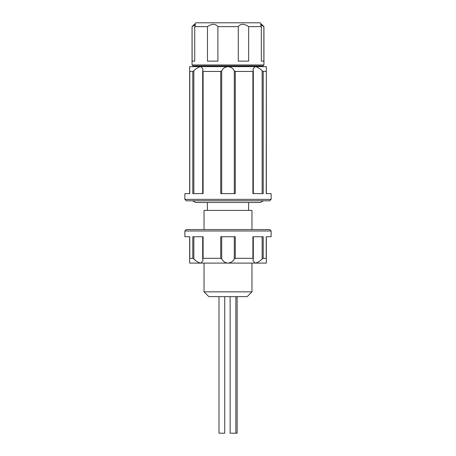 <?xml version="1.0" encoding="UTF-8"?>
<svg xmlns="http://www.w3.org/2000/svg" width="456" height="456" viewBox="0 0 456 456"><rect width="100%" height="100%" fill="white"/><g stroke="black" fill="none" stroke-linecap="round" stroke-linejoin="round"><path stroke-width="0.68" d="M221.719 236.744L221.719 258.94L222.916 260.672C224.101 262.12 225.794 262.93 228 263.101C231.163 262.656 233.255 261.271 234.281 258.94L234.281 236.744M221.719 258.94L220.721 258.307L220.721 236.744L235.279 236.744L235.279 258.307L252.909 258.307L252.909 236.744L263.203 236.744L263.203 258.307L266.224 258.307L266.224 236.744L271.126 236.744L271.126 230.992L184.874 230.992L184.874 236.744L189.776 236.744L189.776 258.307L192.797 258.307L192.797 236.744L203.091 236.744L203.091 258.307L220.721 258.307M266.332 236.744L266.332 263.101L255.103 263.101C257.577 262.656 259.931 261.271 262.16 258.94L262.16 236.744M193.84 236.744L193.84 258.94C196.069 261.271 198.423 262.656 200.896 263.101L255.103 263.101L253 260.672L253.274 258.94L252.909 258.307M184.874 230.992L186.316 229.556L269.684 229.556L271.126 230.992M199.118 262.702L200.896 263.101L189.667 263.101L189.667 236.744M195.436 260.37L194.142 259.225M193.84 258.94L192.797 258.307M203.091 258.307L202.726 258.94L203.091 258.307M200.896 263.101L203 260.672L202.726 258.94M263.203 258.307L262.16 258.94M253.274 258.94L253.034 258.318M235.279 258.307L234.281 258.94M256.836 262.719L255.394 263.083M251.957 291.846L247.169 296.639L208.831 296.639L204.043 291.846L251.957 291.846L251.957 263.101M251.957 229.556L251.957 210.393L204.043 210.393L204.043 229.556M237.131 296.639L237.131 433.2L230.132 433.2L230.132 296.639M224.745 296.639L224.745 433.2L218.994 433.2L218.994 296.639M192.061 26.636L195.898 22.8L260.102 22.8L263.938 26.636L260.484 24.538L261.328 26.636L248.657 26.636C244.102 23.547 240.643 23.547 238.277 26.636L217.888 26.636L217.888 61.132L207.48 61.132L207.48 26.636L194.735 26.636L194.735 61.132L192.141 61.132L192.061 26.636L192.061 64.969L263.938 64.969L262.981 65.926L193.019 65.926L192.061 64.969M263.87 26.636L263.87 61.132L261.328 61.132L261.328 26.636M248.657 26.636L248.657 61.132L238.277 61.132L238.277 26.636M262.16 193.618L262.16 70.805C259.926 68.468 257.572 67.083 255.103 66.644L266.332 66.644L266.332 71.33L263.203 71.432L263.203 193.618L252.909 193.618L252.909 71.432L235.279 71.432L235.279 193.618L220.721 193.618L220.721 71.432L203.091 71.432L202.726 70.805L203 69.067L200.896 66.644L195.111 66.644M202.726 70.805L203.091 71.432L203.091 193.618L192.797 193.618L192.797 71.432L193.84 70.805L193.84 193.618M271.126 199.369L269.684 200.805L186.316 200.805L184.874 199.369L271.126 199.369L271.126 193.618L266.224 193.618L266.332 71.33L266.332 193.618M192.797 71.432L189.776 71.432L189.776 193.618L184.874 193.618L184.874 199.369M189.667 193.618L189.667 66.644L200.896 66.644C198.428 67.078 196.08 68.468 193.84 70.805M260.889 66.644L255.103 66.644L253 69.067L253.274 70.805L252.909 71.432L253.274 70.805M262.16 70.805L263.203 71.432M234.281 193.618L234.281 70.805C233.25 68.468 231.158 67.083 228 66.644C224.848 67.078 222.75 68.468 221.719 70.805L221.719 193.618M220.721 71.432L221.719 70.805M234.281 70.805L235.279 71.432M200.896 66.644L255.103 66.644M194.735 26.636L195.561 24.55L192.141 26.636M217.888 26.636C215.5 23.547 212.029 23.547 207.48 26.636M253.314 258.706L253.314 236.744M202.686 236.744L202.686 258.706M248.605 210.393L248.605 202.487L260.342 202.487L263.386 200.805M235.877 433.2L235.877 296.639M192.614 200.805L195.658 202.487L260.342 202.487M259.145 66.644L259.145 65.926M263.938 26.636L263.938 64.969M202.686 71.039L202.686 193.618M253.314 193.618L253.314 71.039M196.855 66.644L196.855 65.926M204.043 291.846L204.043 263.101M207.394 210.393L207.394 202.487"/></g></svg>
